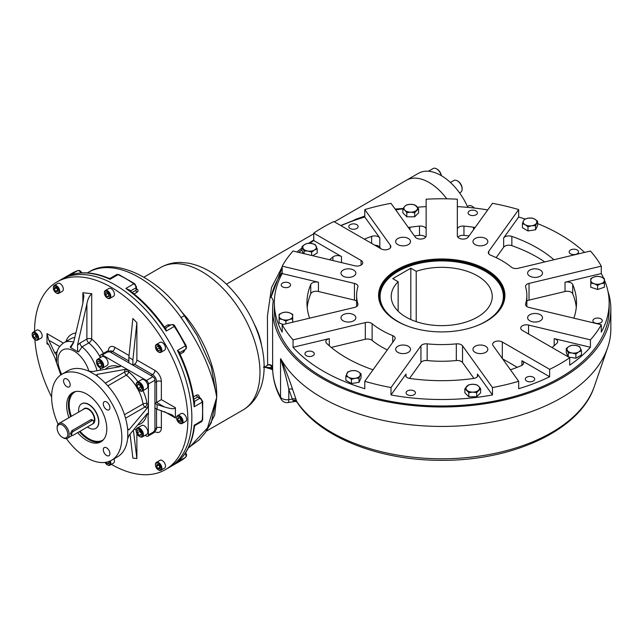 <?xml version="1.0" encoding="UTF-8"?>
<svg xmlns="http://www.w3.org/2000/svg" width="643" height="643" viewBox="0 0 643 643"><rect width="100%" height="100%" fill="white"/><g stroke="black" fill="none" stroke-linecap="round" stroke-linejoin="round"><path stroke-width="0.96" d="M537.91 313.792A7.435 4.292 180 0 1 542.499 317.755A7.435 4.292 180 0 1 535.064 322.047A7.435 4.292 180 0 1 527.622 317.755A7.435 4.292 180 0 1 537.91 313.792M487.265 347.678A7.435 4.292 180 0 1 487.828 349.318A7.435 4.292 180 0 1 480.393 353.61A7.435 4.292 180 0 1 472.959 349.318A7.435 4.292 180 0 1 478.939 345.106A7.435 4.292 180 0 1 487.265 347.678M409.953 350.965A7.435 4.292 180 0 1 401.626 353.529A7.435 4.292 180 0 1 395.646 349.318A7.435 4.292 180 0 1 403.081 345.026A7.435 4.292 180 0 1 410.515 349.318A7.435 4.292 180 0 1 409.953 350.965M351.255 321.725A7.435 4.292 180 0 1 340.975 317.755A7.435 4.292 180 0 1 348.41 313.462A7.435 4.292 180 0 1 355.852 317.755A7.435 4.292 180 0 1 351.255 321.725M345.564 277.085A7.435 4.292 180 0 1 340.975 273.122A7.435 4.292 180 0 1 348.41 268.822A7.435 4.292 180 0 1 355.852 273.122A7.435 4.292 180 0 1 345.564 277.085M396.209 243.199A7.435 4.292 180 0 1 395.646 241.559A7.435 4.292 180 0 1 403.081 237.267A7.435 4.292 180 0 1 410.515 241.559A7.435 4.292 180 0 1 404.527 245.771A7.435 4.292 180 0 1 396.209 243.199M473.521 239.911A7.435 4.292 180 0 1 481.84 237.347A7.435 4.292 180 0 1 487.828 241.559A7.435 4.292 180 0 1 480.393 245.851A7.435 4.292 180 0 1 472.959 241.559A7.435 4.292 180 0 1 473.521 239.911M532.219 269.152A7.435 4.292 180 0 1 542.499 273.122A7.435 4.292 180 0 1 535.064 277.414A7.435 4.292 180 0 1 527.622 273.122A7.435 4.292 180 0 1 532.219 269.152M380.905 248.737L379.812 247.209L379.812 237.942L364.79 217.012L364.79 209.594A167.413 96.651 0 0 1 391.008 203.325L415.209 237.066A5.674 3.279 0 0 0 421.559 239.027A5.674 3.279 0 0 0 426.132 235.812L426.132 199.201A167.413 96.651 0 0 1 457.342 199.201L457.342 235.812A5.674 3.279 0 0 0 461.907 239.027A5.674 3.279 0 0 0 468.257 237.066L492.466 203.325A167.413 96.651 0 0 1 518.676 209.594L488.752 251.317A5.674 3.279 180 0 0 488.318 252.57A5.674 3.279 180 0 0 490.73 255.247A85.125 49.149 180 0 1 511.354 267.15A5.674 3.279 180 0 0 518.162 268.292L590.419 251.019A167.413 96.651 0 0 1 601.277 266.154L529.02 283.426A5.674 3.279 180 0 0 525.516 286.456A5.674 3.279 180 0 0 525.604 287.019A85.125 49.149 180 0 1 526.858 295.434A85.125 49.149 180 0 1 525.604 303.858A5.674 3.279 180 0 0 525.516 304.42A5.674 3.279 180 0 0 529.02 307.442L601.277 324.723L601.277 332.142A167.413 96.651 0 0 0 609.146 302.853A167.413 96.651 0 0 0 604.388 279.978M469.077 235.925A134.781 77.811 0 0 0 463.957 235.37A5.674 3.279 0 0 0 457.88 237.203M426.132 235.812L426.132 229.334A5.674 3.279 0 0 0 419.517 226.103A134.781 77.811 0 0 0 409.929 227.236A5.674 3.279 0 0 0 408.409 227.59M425.594 237.203A5.674 3.279 0 0 0 419.517 235.37A134.781 77.811 0 0 0 414.397 235.925M341.497 262.601L341.497 256.565L313.752 240.546L313.752 233.128A167.413 96.651 0 0 1 333.813 221.546L381.162 248.881A5.674 3.279 0 0 0 387.343 249.588A5.674 3.279 0 0 0 390.848 246.566A5.674 3.279 0 0 0 390.414 245.313L364.79 209.594M379.812 247.209A5.674 3.279 0 0 0 374.765 245.192M356.616 301.02A5.674 3.279 0 0 0 354.454 300.112L318.446 291.504L318.446 282.237L282.197 273.564L282.197 266.154A167.413 96.651 0 0 1 293.055 251.019L354.912 265.808A5.674 3.279 0 0 0 362.756 262.778A5.674 3.279 0 0 0 361.093 260.463L313.752 233.128M552.064 347.55A134.781 77.811 0 0 0 556.838 343.338A5.674 3.279 0 0 0 557.666 341.634A5.674 3.279 0 0 0 554.162 338.604L590.419 347.276A167.413 96.651 0 0 1 569.722 365.16L569.722 357.741L522.373 330.414A5.674 3.279 180 0 1 520.717 328.091A5.674 3.279 180 0 1 528.562 325.069L590.419 339.858A167.413 96.651 0 0 0 601.277 324.723M552.233 347.413L551.525 347.236M590.419 347.276L590.419 339.858M510.357 369.677A5.674 3.279 0 0 0 511.86 369.307A134.781 77.811 0 0 0 521.24 365.682A5.674 3.279 0 0 0 523.571 363.038A5.674 3.279 0 0 0 521.907 360.723L549.652 376.742A167.413 96.651 0 0 1 518.676 388.694L518.676 381.275L493.06 345.564A5.674 3.279 180 0 1 492.626 344.31A5.674 3.279 180 0 1 496.131 341.288A5.674 3.279 180 0 1 502.312 341.996L549.652 369.331A167.413 96.651 0 0 0 569.722 357.741M517.253 367.306L502.569 358.826M549.652 376.742L549.652 369.331M329.304 345.765L329.304 338.604L293.055 347.276L293.055 339.858L365.312 322.577A5.674 3.279 180 0 1 372.12 323.718A85.125 49.149 180 0 0 392.744 335.63A5.674 3.279 180 0 1 395.156 338.306A5.674 3.279 180 0 1 394.722 339.56L364.79 381.275A167.413 96.651 0 0 0 391.008 387.544L420.94 345.83A5.674 3.279 180 0 1 427.153 343.86A85.125 49.149 180 0 0 456.321 343.86A5.674 3.279 180 0 1 462.534 345.83L492.466 387.544A167.413 96.651 0 0 0 518.676 381.275M387.303 349.905A85.125 49.149 180 0 1 372.12 340.404A5.674 3.279 0 0 0 365.312 339.263L331.241 347.413M473.939 378.406L462.534 362.515A5.674 3.279 0 0 0 456.321 360.538A85.125 49.149 180 0 1 427.153 360.538A5.674 3.279 0 0 0 420.94 362.515L409.535 378.406M357.87 304.983L357.87 303.858A5.674 3.279 180 0 1 357.958 304.42A5.674 3.279 180 0 1 354.454 307.442L282.197 324.723A167.413 96.651 0 0 0 293.055 339.858M282.197 266.154L354.454 283.426A5.674 3.279 180 0 1 357.958 286.456A5.674 3.279 180 0 1 357.87 287.019A85.125 49.149 180 0 0 356.616 295.434A85.125 49.149 180 0 0 357.87 303.858M576.281 307.483A134.781 77.811 0 0 0 572.712 293.755A5.674 3.279 0 0 0 565.02 291.504L529.02 300.112A5.674 3.279 0 0 0 526.858 301.02M329.304 338.604A5.674 3.279 0 0 0 325.808 341.634A5.674 3.279 0 0 0 326.636 343.338A134.781 77.811 0 0 0 371.614 369.307A5.674 3.279 0 0 0 373.117 369.677M391.008 387.544L391.008 394.963L406.022 374.033A5.674 3.279 0 0 0 405.596 375.287A5.674 3.279 0 0 0 409.929 378.47A134.781 77.811 0 0 0 473.545 378.47A5.674 3.279 0 0 0 477.878 375.287A5.674 3.279 0 0 0 477.444 374.033L492.466 394.963L492.466 387.544M573.877 318.172A134.781 77.811 0 0 0 576.514 302.853A134.781 77.811 0 0 0 572.712 284.487A5.674 3.279 0 0 0 565.02 282.237L601.277 273.564L601.277 266.154M544.75 261.934A134.781 77.811 0 0 0 511.86 245.666A5.674 3.279 0 0 0 503.662 247.209L496.171 257.65M553.936 259.74A134.781 77.811 0 0 0 511.86 236.399A5.674 3.279 0 0 0 503.662 237.942L518.676 217.012L518.676 209.594M475.056 227.59A5.674 3.279 0 0 0 473.545 227.236A134.781 77.811 0 0 0 463.957 226.103A5.674 3.279 0 0 0 457.342 229.334M379.812 237.942A5.674 3.279 0 0 0 371.614 236.399A134.781 77.811 0 0 0 364.316 239.156M341.497 256.565A5.674 3.279 0 0 0 332.905 256.951A134.781 77.811 0 0 0 329.529 259.74M318.446 291.504A5.674 3.279 0 0 0 310.762 293.755A134.781 77.811 0 0 0 307.193 307.483M318.446 282.237A5.674 3.279 0 0 0 310.762 284.487A134.781 77.811 0 0 0 306.96 302.853A134.781 77.811 0 0 0 309.596 318.172M487.74 209.915A167.413 96.651 0 0 0 457.342 206.62M477.058 211.844A4.678 2.701 0 0 0 471.825 210.221A4.678 2.701 0 0 0 468.056 212.873A4.678 2.701 0 0 0 472.734 215.582A4.678 2.701 0 0 0 477.419 212.873A4.678 2.701 0 0 0 477.058 211.844M364.79 217.012A167.413 96.651 0 0 0 340.959 225.669M357.781 225.54A4.678 2.701 0 0 0 352.541 223.925A4.678 2.701 0 0 0 348.771 226.577A4.678 2.701 0 0 0 353.457 229.278A4.678 2.701 0 0 0 358.135 226.577A4.678 2.701 0 0 0 357.781 225.54M534.341 378.092A4.678 2.701 0 0 0 529.101 376.476A4.678 2.701 0 0 0 525.331 379.129A4.678 2.701 0 0 0 530.017 381.829A4.678 2.701 0 0 0 534.695 379.129A4.678 2.701 0 0 0 534.341 378.092M282.197 273.564A167.413 96.651 0 0 0 274.328 302.853A167.413 96.651 0 0 0 282.197 332.142L282.197 324.723M290.218 283.917A4.678 2.701 0 0 0 284.978 282.301A4.678 2.701 0 0 0 281.208 284.953A4.678 2.701 0 0 0 285.894 287.654A4.678 2.701 0 0 0 290.572 284.953A4.678 2.701 0 0 0 290.218 283.917M603.544 278.057A167.413 96.651 0 0 0 601.277 273.564M601.904 319.716A4.678 2.701 0 0 0 596.672 318.1A4.678 2.701 0 0 0 592.902 320.753A4.678 2.701 0 0 0 597.58 323.453A4.678 2.701 0 0 0 602.266 320.753A4.678 2.701 0 0 0 601.904 319.716M293.055 347.276A167.413 96.651 0 0 0 364.79 388.694L364.79 381.275M313.945 352.782A4.678 2.701 0 0 0 308.704 351.166A4.678 2.701 0 0 0 304.935 353.819A4.678 2.701 0 0 0 309.621 356.519A4.678 2.701 0 0 0 314.298 353.819A4.678 2.701 0 0 0 313.945 352.782M584.551 252.418A167.413 96.651 0 0 0 537.612 223.619M525.026 219.006A167.413 96.651 0 0 0 518.676 217.012M578.178 250.85A4.678 2.701 0 0 0 572.945 249.235A4.678 2.701 0 0 0 569.176 251.887A4.678 2.701 0 0 0 573.853 254.588A4.678 2.701 0 0 0 578.539 251.887A4.678 2.701 0 0 0 578.178 250.85M391.008 394.963A167.413 96.651 0 0 0 492.466 394.963M415.065 391.796A4.678 2.701 0 0 0 409.824 390.18A4.678 2.701 0 0 0 406.054 392.825A4.678 2.701 0 0 0 410.74 395.533A4.678 2.701 0 0 0 415.418 392.825A4.678 2.701 0 0 0 415.065 391.796M426.132 206.62A167.413 96.651 0 0 0 417.476 207.215M402.872 208.838A167.413 96.651 0 0 0 395.734 209.915M397.326 321.371A62.451 36.056 180 0 1 384.04 309.813A62.451 36.056 180 0 1 379.282 296.013A62.451 36.056 180 0 1 441.733 259.957A62.451 36.056 180 0 1 504.192 296.013A62.451 36.056 180 0 1 486.148 321.371M383.381 309.396A63.159 36.466 180 0 1 410.154 263.855A63.159 36.466 180 0 1 491.847 273.235A63.159 36.466 180 0 1 486.397 321.227A63.159 36.466 180 0 1 397.077 321.227A63.159 36.466 180 0 1 383.381 309.396M313.752 240.546A167.413 96.651 0 0 0 309.87 243.303M302.025 249.605A167.413 96.651 0 0 0 298.923 252.418M274.328 302.853L274.328 309.339A167.413 96.651 0 0 0 441.733 405.99A167.413 96.651 0 0 0 609.146 309.339L609.146 302.853M92.11 420.586A2.267 1.31 -60 0 1 93.243 420.474A2.267 1.31 -60 0 1 93.597 422.29A2.267 1.31 -60 0 1 92.11 424.292L73.254 435.182A2.267 1.31 -60 0 1 72.112 435.295A2.267 1.31 -60 0 1 71.767 433.47A2.267 1.31 -60 0 1 73.254 431.477L92.11 420.586L90.727 419.791M62.459 437.401L63.159 437.811A8.512 4.911 -120 0 0 67.419 438.229A8.512 4.911 -120 0 0 69.179 434.338A8.512 4.911 -120 0 0 65.465 425.77A8.512 4.911 -120 0 0 58.899 423.488A8.512 4.911 -120 0 0 57.139 427.386L57.139 428.198A7.523 4.34 -120 0 0 62.459 437.401A7.523 4.34 -120 0 0 67.772 434.338A7.523 4.34 -120 0 0 62.459 425.127A7.523 4.34 -120 0 0 57.139 428.198M87.464 426.976A14.186 8.19 -120 0 0 98.668 421.937A14.186 8.19 -120 0 0 87.93 404.182A14.186 8.19 -120 0 0 78.711 412.05M71.662 434.491L70.481 433.583L71.871 430.673L73.254 431.477M92.624 420.112L90.928 419.67L71.871 430.673M145.101 435.319L146.411 436.075A2.837 1.64 -120 0 0 147.834 436.219A2.837 1.64 -120 0 0 148.42 434.917L148.035 413.353L147.11 413.779L129.09 435.215L127.587 438.984A49.656 28.67 -120 0 1 117.581 456.779L111.561 460.251A49.656 28.67 -120 0 0 119.172 420.458A49.656 28.67 -120 0 0 86.733 376.702A49.656 28.67 -120 0 0 61.905 374.242A49.656 28.67 -120 0 0 58.095 424.179M147.834 436.219L154.352 432.458A2.837 1.64 -120 0 0 154.939 431.156L154.939 380.182A2.837 1.64 -120 0 0 152.938 376.71L108.796 351.223A2.837 1.64 -120 0 0 107.373 351.086L100.855 354.848A2.837 1.64 -120 0 0 100.268 356.15L100.268 357.669M127.587 428.785L129.09 429.661L127.74 429.444L127.587 428.785A49.656 28.67 -120 0 0 97.165 376.099L96.675 375.641L97.165 374.363L124.742 369.476L128.761 370.28L102.277 354.992A2.837 1.64 -120 0 0 100.855 354.848M147.11 413.779L148.42 414.534L148.42 383.951A2.837 1.64 -120 0 0 146.411 380.471L128.761 370.28L128.761 371.935A2.837 1.64 180 0 0 124.742 371.935A2.837 1.64 -120 0 0 126.366 375.142A2.837 1.294 128.7 0 0 128.761 371.935A32.632 18.84 -120 0 1 137.907 381.805M66.872 379.024A4.678 2.701 -120 0 0 64.533 378.791A4.678 2.701 -120 0 0 64.533 384.201A4.678 2.701 -120 0 0 69.211 386.901A4.678 2.701 -120 0 0 69.934 383.148A4.678 2.701 -120 0 0 66.872 379.024M109.905 407.694A4.678 2.701 -120 0 0 106.593 401.955A4.678 2.701 -120 0 0 104.254 401.722A4.678 2.701 -120 0 0 104.254 407.132A4.678 2.701 -120 0 0 108.94 409.832A4.678 2.701 -120 0 0 109.905 407.694M106.593 455.477A4.678 2.701 -120 0 0 108.94 455.702A4.678 2.701 -120 0 0 109.656 451.957A4.678 2.701 -120 0 0 106.593 447.825A4.678 2.701 -120 0 0 104.254 447.6A4.678 2.701 -120 0 0 103.539 451.346A4.678 2.701 -120 0 0 106.593 455.477M81.645 403.804A14.186 8.19 60 0 1 95.936 411.938A14.186 8.19 60 0 1 95.831 428.375M68.946 417.693A28.372 16.38 60 0 1 66.671 405.661A28.372 16.38 60 0 1 72.546 392.672A28.372 16.38 60 0 1 100.919 409.061A28.372 16.38 60 0 1 100.919 441.821A28.372 16.38 60 0 1 77.634 432.651M66.414 438.582A49.656 28.67 -120 0 0 111.561 460.251M100.268 367.957L100.268 370.175M119.928 366.695L119.928 365.184L120.763 366.108L119.928 366.695L92.351 371.582L88.34 371.003A49.656 28.67 -120 0 0 67.925 370.77L61.905 374.242M89.007 371.212L96.675 375.641L96.337 374.998M137.883 389.248A29.795 17.2 -120 0 1 143.019 403.981A2.837 1.294 171.3 0 1 146.99 403.515L148.42 404.334L147.11 408.217L129.09 429.661M128.126 430.063L127.74 429.444L127.74 438.301M134.266 429.066L136.187 430.175M101.674 364.766L100.067 362.765L100.067 361.8M101.674 363.801L101.674 366.47L99.665 366.655L97.664 364.155L97.664 361.479L99.665 361.302L101.674 363.801M100.067 362.765L97.664 364.155M101.674 365.497L99.665 366.655M99.858 367.724A5.104 2.95 -120 0 0 100.067 367.852A5.104 2.95 -120 0 0 102.623 368.101A5.104 2.95 -120 0 0 103.402 364.01A5.104 2.95 -120 0 0 100.067 359.509A5.104 2.95 -120 0 0 97.511 359.26A5.104 2.95 -120 0 0 96.458 361.599A5.104 2.95 -120 0 0 96.458 361.84M100.067 367.852L99.665 367.619A4.541 2.62 -120 0 0 102.88 365.763A4.541 2.62 -120 0 0 99.665 360.209A4.541 2.62 -120 0 0 96.458 362.057A4.541 2.62 -120 0 0 99.665 367.619L100.067 367.852M102.623 368.101L107.035 365.554A5.104 2.95 -120 0 0 107.815 361.462A5.104 2.95 -120 0 0 104.479 356.961A5.104 2.95 -120 0 0 101.932 356.712L97.511 359.26M141.396 433.438L139.796 431.445L139.796 430.472M137.385 432.835L137.385 430.159L139.394 429.974L141.396 432.474L141.396 435.15L139.394 435.327L137.385 432.835L139.796 431.445M141.396 434.17L139.394 435.327M139.587 436.533A5.104 2.95 -120 0 0 139.796 436.653A5.104 2.95 -120 0 0 142.344 436.91A5.104 2.95 -120 0 0 143.132 432.819A5.104 2.95 -120 0 0 139.796 428.318A5.104 2.95 -120 0 0 137.24 428.061A5.104 2.95 -120 0 0 136.179 430.4A5.104 2.95 -120 0 0 136.187 430.641M139.796 436.653L139.394 436.42A4.541 2.62 -120 0 0 142.601 434.572A4.541 2.62 -120 0 0 139.394 429.01A4.541 2.62 -120 0 0 136.179 430.866A4.541 2.62 -120 0 0 139.394 436.42M142.344 436.91L146.757 434.363A5.104 2.95 -120 0 0 146.757 428.463A5.104 2.95 -120 0 0 141.653 425.513L137.24 428.061M141.42 387.552L140.584 387.07L139.66 384.683M140.495 389.803L138.173 388.46L137.015 385.478L138.173 383.831L140.495 385.165L141.653 388.155L140.495 389.803M140.584 387.07L138.173 388.46M139.025 384.321L137.015 385.478M139.587 390.663A5.104 2.95 -120 0 0 139.796 390.783A5.104 2.95 -120 0 0 142.344 391.04A5.104 2.95 -120 0 0 143.405 388.702A5.104 2.95 -120 0 0 141.171 383.558A5.104 2.95 -120 0 0 137.24 382.191A5.104 2.95 -120 0 0 136.179 384.53A5.104 2.95 -120 0 0 136.187 384.771M136.179 384.996A4.541 2.62 -120 0 0 139.394 390.55A4.541 2.62 -120 0 0 142.601 388.702A4.541 2.62 -120 0 0 139.394 383.14A4.541 2.62 -120 0 0 136.179 384.996L136.179 384.53M142.344 391.04L146.757 388.493A5.104 2.95 -120 0 0 147.818 386.154A5.104 2.95 -120 0 0 145.591 381.01A5.104 2.95 -120 0 0 141.653 379.643L137.24 382.191M57.782 290.202L56.319 287.67M55.563 291.303L54.253 289.037L54.735 287.244L56.528 287.726L57.838 289.993L57.356 291.785L55.563 291.303L57.573 290.146M56.262 287.879L54.253 289.037M56.311 292.983A4.541 2.62 -120 0 0 56.52 293.112A4.541 2.62 -120 0 0 58.786 293.337A4.541 2.62 -120 0 0 58.786 288.096A4.541 2.62 -120 0 0 54.245 285.476A4.541 2.62 -120 0 0 53.305 287.55A4.541 2.62 -120 0 0 53.313 287.799M62.395 291.255L58.786 293.337L62.395 291.255A4.541 2.62 -120 0 0 62.395 286.006A4.541 2.62 -120 0 0 57.854 283.386L54.245 285.476M54.125 286.199A3.971 2.291 -120 0 0 53.305 288.016A3.971 2.291 -120 0 0 56.118 292.878A3.971 2.291 -120 0 0 58.706 289.897A3.971 2.291 -120 0 0 54.125 286.199M160.067 467.373L158.604 464.841M158.813 464.897L160.123 467.164L159.641 468.956L157.857 468.474L156.546 466.207L157.021 464.415L158.813 464.897M158.548 465.05L156.546 466.207M159.858 467.316L157.857 468.474M158.459 469.912A4.541 2.62 -120 0 0 158.668 470.041A4.541 2.62 -120 0 0 160.935 470.266A4.541 2.62 -120 0 0 160.935 465.026A4.541 2.62 -120 0 0 156.394 462.397L156.394 462.397A4.541 2.62 -120 0 0 155.453 464.479A4.541 2.62 -120 0 0 155.461 464.72M160.935 470.266L164.544 468.176A4.541 2.62 -120 0 0 164.544 462.936A4.541 2.62 -120 0 0 160.011 460.316L156.394 462.397L160.011 460.316M160.252 470.001A3.971 2.291 -120 0 0 159.335 464.19A3.971 2.291 -120 0 0 155.453 464.945A3.971 2.291 -120 0 0 158.266 469.808A3.971 2.291 -120 0 0 160.252 470.001M108.796 462.1L108.434 461.65M108.796 461.529L108.796 463.619L107.188 463.756L105.991 462.269M108.796 462.831L107.188 463.756M107.381 464.857A4.541 2.62 -120 0 0 107.59 464.977A4.541 2.62 -120 0 0 109.865 465.202A4.541 2.62 -120 0 0 110.323 460.902M105.066 462.413A3.971 2.291 -120 0 0 107.188 464.752L107.59 464.977L107.188 464.752A3.971 2.291 -120 0 0 109.632 464.511A3.971 2.291 -120 0 0 109.591 461.224M109.865 465.202L113.473 463.121A4.541 2.62 -120 0 0 113.956 458.869M36.482 336.811L35.244 334.714M35.791 338.732L33.934 337.663L33.01 335.268L33.934 333.95L35.791 335.027L36.715 337.414L35.791 338.732M35.944 336.506L33.934 337.663M34.609 334.344L33.01 335.268M35.156 339.745A4.541 2.62 -120 0 0 35.357 339.874A4.541 2.62 -120 0 0 37.632 340.099A4.541 2.62 -120 0 0 38.572 338.017A4.541 2.62 -120 0 0 36.587 333.452A4.541 2.62 -120 0 0 33.09 332.238A4.541 2.62 -120 0 0 32.15 334.312A4.541 2.62 -120 0 0 32.158 334.561M32.15 334.778A3.971 2.291 -120 0 0 34.955 339.641A3.971 2.291 -120 0 0 37.768 338.017A3.971 2.291 -120 0 0 34.955 333.154A3.971 2.291 -120 0 0 32.15 334.778L32.15 334.312M37.632 340.099L41.24 338.017A4.541 2.62 -120 0 0 42.181 335.935A4.541 2.62 -120 0 0 40.204 331.37A4.541 2.62 -120 0 0 36.699 330.148L33.09 332.238M108.796 295.065L107.59 292.943M105.581 294.727L105.581 292.589L107.188 292.444L108.796 294.438L108.796 296.576L107.188 296.72L105.581 294.727L107.59 293.57M108.796 295.796L107.188 296.72M107.381 298.047A4.541 2.62 -120 0 0 107.59 298.167A4.541 2.62 -120 0 0 109.865 298.392A4.541 2.62 -120 0 0 110.556 294.759A4.541 2.62 -120 0 0 107.59 290.757A4.541 2.62 -120 0 0 105.323 290.532A4.541 2.62 -120 0 0 104.383 292.613A4.541 2.62 -120 0 0 104.391 292.854M107.59 298.167L107.188 297.942A3.971 2.291 -120 0 0 110.001 296.319A3.971 2.291 -120 0 0 107.188 291.456A3.971 2.291 -120 0 0 104.383 293.071A3.971 2.291 -120 0 0 107.188 297.942M109.865 298.392L113.473 296.31A4.541 2.62 -120 0 0 113.473 291.07A4.541 2.62 -120 0 0 108.932 288.45L105.323 290.532M159.866 348.916L158.805 347.067M156.546 346.987L157.857 346.231L156.546 346.987L157.021 349.326L159.03 348.168M157.857 346.231L159.641 347.815L160.123 350.162L158.813 350.917L157.021 349.326M158.459 351.962A4.541 2.62 -120 0 0 158.668 352.091A4.541 2.62 -120 0 0 160.935 352.316A4.541 2.62 -120 0 0 160.935 347.067A4.541 2.62 -120 0 0 156.394 344.447A4.541 2.62 -120 0 0 155.453 346.529A4.541 2.62 -120 0 0 155.461 346.77M160.252 347.469A3.971 2.291 -120 0 0 157.189 344.994A3.971 2.291 -120 0 0 155.453 346.987A3.971 2.291 -120 0 0 158.266 351.858A3.971 2.291 -120 0 0 160.863 351.351A3.971 2.291 -120 0 0 160.252 347.469M160.935 352.316L164.544 350.226A4.541 2.62 -120 0 0 164.544 344.986A4.541 2.62 -120 0 0 160.011 342.365L156.394 344.447M181.141 420.329L179.903 418.231M178.593 417.468L180.442 418.545L181.374 420.932L180.442 422.25L178.593 421.181L177.661 418.786L178.593 417.468M179.268 417.862L177.661 418.786M180.595 420.016L178.593 421.181M179.614 423.15A4.541 2.62 -120 0 0 179.823 423.279A4.541 2.62 -120 0 0 182.09 423.504A4.541 2.62 -120 0 0 183.03 421.422A4.541 2.62 -120 0 0 181.053 416.857A4.541 2.62 -120 0 0 177.548 415.635A4.541 2.62 -120 0 0 176.608 417.717A4.541 2.62 -120 0 0 176.616 417.958M182.226 421.422A3.971 2.291 -120 0 0 179.421 416.56A3.971 2.291 -120 0 0 176.608 418.183A3.971 2.291 -120 0 0 179.421 423.046A3.971 2.291 -120 0 0 182.226 421.422M182.09 423.504L185.706 421.414A4.541 2.62 -120 0 0 185.706 416.174A4.541 2.62 -120 0 0 181.165 413.553L177.548 415.635M153.765 431.437A5.674 3.279 -120 0 0 154.939 428.841L156.546 427.908A5.674 3.279 60 0 1 155.373 430.513L155.421 430.48M136.887 360.032L154.939 370.456A3.408 1.969 120 0 1 152.536 374.628L150.928 375.552L132.868 365.128L132.868 359.887L128.857 357.331L132.868 318.51L136.887 322.665L136.887 360.032A3.408 1.969 -60 0 1 134.475 364.203L152.536 374.628A5.674 3.279 60 0 1 156.546 381.572L154.939 382.505L154.939 403.354L157.085 404.592L157.085 409.229L154.939 407.983L154.939 428.841M128.857 357.331L128.857 362.813L110.797 352.388A5.674 3.279 -120 0 0 107.96 352.107M161.361 381.572A3.408 1.969 180 0 0 156.546 381.572L156.546 402.43L161.361 399.649L161.361 381.572A9.082 5.24 60 0 0 154.939 370.456M157.085 409.229L172.187 414.936L175.41 417.95L175.41 407.758C174.743 409.221 171.078 408.964 164.415 406.971L156.546 402.43L154.939 403.354M73.696 342.172A28.372 16.38 60 0 0 63.866 342.735C59.719 345.653 57.364 349.149 56.801 353.224L56.528 355.081L54.872 353.079L56.021 352.268A3.408 1.969 60 0 0 56.946 352.589M56.528 355.081L56.528 362.716L54.872 357.717L48.804 344.857L47.526 342.968L46.995 343.812L46.995 333.621L48.804 340.219L59.686 346.505M77.522 345.106L80.062 343.016A3.408 1.969 60 0 0 81.999 346.866L78.583 351.946L77.707 351.657L77.522 345.106L86.885 304.01C87.649 299.429 89.256 295.997 91.7 293.722L82.875 292.718L83.871 295.884L82.875 303.215L73.567 342.727L70.73 347.63L70.224 347.124L72.972 343.153M56.833 354.004L56.528 362.716L60.82 374.925M54.872 353.079L48.804 340.219M133.382 430.111L136.887 458.563L136.887 433.583M130.055 434.073L132.868 458.081L136.887 458.563M77.707 351.657L70.73 347.63M136.887 322.665L132.868 359.887M132.868 365.128L134.475 364.203M34.561 331.386A108.394 62.58 60 0 1 57.01 281.915A108.394 62.58 60 0 1 165.396 344.495A108.394 62.58 60 0 1 165.396 469.655A108.394 62.58 60 0 1 111.327 464.359M51.625 397.061A108.394 62.58 60 0 1 34.859 339.584M157.085 404.592L164.415 406.971M77.835 270.582A1.704 1.382 70.2 0 0 77.634 270.671A108.394 62.58 60 0 0 71.751 273.404L61.021 279.601A108.394 62.58 60 0 1 169.414 342.18A108.394 62.58 60 0 1 169.406 467.34A108.394 62.58 60 0 0 169.414 342.18A108.394 62.58 60 0 0 61.021 279.601L57.01 281.915M129.974 290.732A1.704 0.756 170.4 0 1 130.344 290.443L125.835 288.442A108.394 62.58 60 0 1 166.24 331.089L165.822 327.898A1.704 1.358 80.6 0 1 165.46 328.026A3.408 1.969 60 0 1 165.822 327.898M170.821 324.908L167.976 324.844A1.704 0.981 -120 0 0 169.519 325.607L171.102 324.755A1.704 1.39 -118.3 0 1 171.11 324.755L171.102 324.755A1.704 1.39 -118.3 0 0 171.07 324.779L165.436 328.034A1.704 1.39 61.7 0 0 165.452 328.018L164.913 327.85C154.232 312.402 142.248 299.783 128.97 289.993L125.835 288.442L133.857 283.804A3.408 1.969 60 0 1 136.019 287.767A1.704 0.964 179.1 0 0 136.517 287.075L136.059 290.282L132.257 292.477M130.344 290.443A3.408 1.969 60 0 1 130.4 291.014L136.019 287.767L136.059 290.282A1.704 0.981 -120 0 0 137.072 292.219C138.39 291.263 138.406 290.21 137.104 289.077A1.704 0.852 -54.3 0 1 136.549 289.246M110.315 278.877L110.017 279.311L108.86 278.331C94.585 272.294 81.685 271.217 70.159 275.091L69.613 275.308A108.394 62.58 60 0 1 110.017 279.311L118.039 274.674A108.394 62.58 60 0 1 133.857 283.804A1.704 0.876 124.9 0 1 134.708 283.724L136.517 287.075M179.984 352.42A3.408 1.969 60 0 1 179.694 352.685A1.704 1.358 -140.6 0 1 179.984 352.42L177.42 350.467A108.394 62.58 60 0 1 194.162 406.786L194.684 401.875A1.704 0.756 129.6 0 1 194.242 402.052M180.032 354.213L183.705 352.091A1.704 0.981 -120 0 1 183.81 350.363L179.694 352.685A1.704 1.39 -121.7 0 1 179.694 352.685L179.574 353.24L177.42 350.467L185.449 345.838A3.408 1.969 60 0 1 185.313 349.438A1.704 1.39 -121.7 0 0 185.337 349.422A1.704 1.39 -121.7 0 1 185.345 349.422A1.704 1.39 -121.7 0 1 185.337 349.422L179.622 352.79M183.705 352.091L185.071 349.591M164.913 327.85L166.24 331.089L174.261 326.459A108.394 62.58 60 0 1 185.449 345.838L186.036 345.412C186.727 347.493 186.494 348.827 185.337 349.422M194.684 425.007L202.183 420.418A1.704 1.077 -174.6 0 0 202.682 419.742L202.682 401.457A1.704 0.876 175.1 0 1 202.183 402.148A108.394 62.58 60 0 1 202.183 420.418A3.408 1.969 60 0 1 201.492 421.695L195.239 425.312L194.427 426.542L194.162 425.047A108.394 62.58 60 0 1 177.42 462.044L178.907 460.766M198.816 397.101A1.704 0.852 174.3 0 1 199.25 396.707C198.904 395.011 197.996 394.497 196.509 395.164A1.704 0.981 -120 0 0 197.674 397.012L198.751 397.39M179.574 353.24L179.566 353.232C187.603 370.207 192.538 386.893 194.387 403.29L194.162 406.786L202.183 402.148A3.408 1.969 60 0 0 199.828 398.298A1.704 0.964 -59.1 0 1 200.68 398.218L198.647 396.996M194.427 426.542C192.514 441.918 187 453.628 177.878 461.674L185.449 457.406A108.394 62.58 60 0 1 180.144 461.144L165.396 469.655M261.58 345.556A45.396 26.21 -120 0 0 254.395 324.329M188.375 447.874L199.161 439.844L205.189 432.843L211.226 422.756L216.715 397.342L214.649 415.105L207.89 428.391M180.595 310.609L186.092 316.886C204.667 339.641 217.511 371.903 216.715 397.342L211.298 366.88L197.192 335.574L184.645 316.115C157.961 276.008 112.734 256.179 88.364 272.327A101.015 58.32 60 0 1 147.617 283A101.015 58.32 60 0 1 181.013 317.546A9.082 1.141 -35.1 0 1 184.645 316.115M189.621 447.15L207.512 427.9L216.715 397.342C212.463 371.791 200.568 345.195 181.013 317.546M416.214 271.322L410.821 268.203L392.76 278.628L398.154 281.747A50.508 29.16 0 0 0 391.225 296.479A50.508 29.16 0 0 0 441.733 325.639A50.508 29.16 0 0 0 492.241 296.479A50.508 29.16 0 0 0 466.85 271.185A50.508 29.16 0 0 0 416.214 271.322L416.214 321.645M475.073 326.411A61.64 35.582 0 0 0 502.255 289.736A61.64 35.582 0 0 0 485.32 271.322A61.64 35.582 0 0 0 423.673 262.457A61.64 35.582 0 0 0 381.219 289.736A61.64 35.582 0 0 0 408.401 326.411M381.219 289.736L380.471 291.97A62.395 36.024 0 0 0 379.362 297.83M504.112 297.83A62.395 36.024 0 0 0 503.003 291.97L502.255 289.736M398.154 281.747L398.154 311.22M410.821 268.203L410.821 319.539M428.423 171.247L433.165 168.514A6.808 3.93 60 0 1 436.565 168.852A6.808 3.93 60 0 1 441.202 175.587M436.565 168.852L437.208 169.222A5.9 3.408 60 0 1 441.331 175.66M453.894 180.482L450.421 182.483L453.894 180.482A6.808 3.93 60 0 1 457.302 180.82A6.808 3.93 60 0 1 462.116 189.155A6.808 3.93 60 0 1 460.701 192.273L459.584 192.916M457.302 180.82L457.937 181.189A5.9 3.408 60 0 1 462.116 188.415L462.116 189.155M467.437 206.516L468.554 205.873A6.808 3.93 60 0 1 471.954 206.21L471.954 206.21A6.808 3.93 60 0 1 474.092 208.019M471.954 206.21L472.597 206.58A5.9 3.408 60 0 1 474.365 208.051M590.772 280.324A6.808 3.93 180 0 1 594.18 276.916L597.58 276.281L600.988 276.916L604.388 278.548L604.388 280.324A6.808 3.93 180 0 1 600.988 283.724A6.808 3.93 180 0 1 594.18 283.724A6.808 3.93 180 0 1 590.772 280.324L590.772 278.548L594.18 276.916A6.808 3.93 180 0 1 600.988 276.916A6.808 3.93 0 0 1 604.388 280.324L604.388 283.089L600.988 283.724L597.58 285.355L594.18 283.724L590.772 283.089L590.772 280.324M604.388 278.548L604.388 280.324M604.388 282.687L604.388 287.228L597.58 289.495L590.772 287.228L590.772 282.687M597.58 285.355L597.58 289.495M410.74 212.174A6.808 3.93 180 0 1 404.841 210.205L402.872 208.742L404.841 206.274L406.802 204.804L410.74 204.313A6.808 3.93 180 0 1 416.632 206.274A6.808 3.93 180 0 1 416.632 210.205A6.808 3.93 180 0 1 410.74 212.174L406.802 212.672L404.841 210.205A6.808 3.93 180 0 1 404.841 206.274A6.808 3.93 0 0 1 410.74 204.313L414.671 204.804L418.601 208.742L414.671 212.672L410.74 212.174M402.872 208.742L402.872 212.873L406.802 216.804L406.802 212.672M418.601 208.742L418.601 212.873L414.671 216.804L406.802 216.804M414.671 212.672L414.671 216.804M292.702 316.115A6.808 3.93 180 0 1 289.294 319.523L285.894 321.154L282.486 319.523L279.078 318.88L279.078 316.115A6.808 3.93 180 0 1 282.486 312.707A6.808 3.93 180 0 1 289.294 312.707A6.808 3.93 180 0 1 292.702 316.115L292.702 318.88L289.294 319.523A6.808 3.93 180 0 1 282.486 319.523A6.808 3.93 0 0 1 279.078 316.115L279.078 314.339L282.486 312.707L285.894 312.072L289.294 312.707L292.702 314.339L292.702 316.115M285.894 321.154L285.894 323.839M279.078 316.115L279.078 323.019L283.362 324.45M292.702 318.478L292.702 322.215M358.272 371.718A6.808 3.93 180 0 1 360.032 375.512L359.019 378.205L355.217 378.293L351.424 379.378L348.643 377.28A6.808 3.93 180 0 1 346.882 373.479A6.808 3.93 180 0 1 351.697 370.698A6.808 3.93 180 0 1 358.272 371.718L361.053 373.816L360.032 375.512A6.808 3.93 180 0 1 355.217 378.293A6.808 3.93 0 0 1 348.643 377.28L345.862 376.171L347.895 371.783L351.697 370.698L355.491 370.609L358.272 371.718M359.019 378.205L359.019 382.344L351.424 383.517L345.862 380.302L345.862 376.171M351.424 379.378L351.424 383.517M361.053 373.816L361.053 377.955L359.019 382.344M472.734 384.265A6.808 3.93 180 0 1 478.633 386.226L480.602 388.694L476.664 392.624L472.734 392.126A6.808 3.93 180 0 1 466.842 390.164A6.808 3.93 180 0 1 466.842 386.226A6.808 3.93 180 0 1 472.734 384.265L476.664 384.763L478.633 386.226A6.808 3.93 180 0 1 478.633 390.164A6.808 3.93 0 0 1 472.734 392.126L468.803 392.624L464.873 388.694L468.803 384.763L472.734 384.265M480.602 388.694L480.602 392.825L476.664 396.763L468.803 396.763L464.873 392.825L464.873 388.694M476.664 392.624L476.664 396.763M468.803 392.624L468.803 396.763M525.202 224.72A6.808 3.93 180 0 1 523.434 220.919L524.455 219.223L528.257 218.146L532.05 218.049L534.831 219.159A6.808 3.93 180 0 1 536.592 222.96A6.808 3.93 180 0 1 531.777 225.741A6.808 3.93 180 0 1 525.202 224.72L522.421 223.611L523.434 220.919A6.808 3.93 180 0 1 528.257 218.146A6.808 3.93 0 0 1 534.831 219.159L537.612 221.264L535.579 225.645L531.777 225.741L527.983 226.818L525.202 224.72M537.612 221.264L537.612 225.396L535.579 229.784L527.983 230.958L522.421 227.751L522.421 223.611M535.579 225.645L535.579 229.784M527.983 226.818L527.983 230.958M569.039 346.408A6.808 3.93 180 0 1 575.622 345.387L579.415 346.473L580.436 348.168L581.449 350.861L578.668 351.962A6.808 3.93 180 0 1 572.093 352.983A6.808 3.93 180 0 1 567.279 350.202A6.808 3.93 180 0 1 569.039 346.408L571.82 345.299L575.622 345.387A6.808 3.93 180 0 1 580.436 348.168A6.808 3.93 0 0 1 578.668 351.962L575.895 354.068L572.093 352.983L568.299 352.894L566.258 348.506L569.039 346.408M581.449 350.861L581.449 354.992L575.895 358.207L568.549 357.066M575.895 354.068L575.895 358.207M568.299 352.894L568.299 356.921M566.258 348.506L566.258 352.645L568.227 356.881M314.435 250.031A6.808 3.93 180 0 1 307.852 251.051L304.059 250.955L302.025 246.574L304.798 244.469A6.808 3.93 180 0 1 311.381 243.456A6.808 3.93 180 0 1 316.195 246.229A6.808 3.93 180 0 1 314.435 250.031L311.654 252.128L307.852 251.051A6.808 3.93 180 0 1 303.038 248.27A6.808 3.93 0 0 1 304.798 244.469L307.579 243.359L311.381 243.456L315.174 244.533L317.216 248.921L314.435 250.031M304.059 250.955L304.059 253.647M302.025 246.574L302.025 250.706L303.303 253.463M317.216 248.921L317.216 253.061L312.643 255.697M311.654 252.128L311.654 255.464M467.823 207.376A45.396 26.21 -120 0 0 418.456 173.305L406.416 180.257A45.396 26.21 60 0 1 446.789 198.832A45.396 26.21 -120 0 0 406.416 180.257L334.376 221.867M261.597 345.604A45.396 26.21 -120 0 0 254.371 324.281M226.432 284.19L313.752 233.779M282.197 272.31A171.954 99.271 0 0 0 271.073 297.195C272.833 298.786 273.484 300.554 273.042 302.499A169.117 97.64 0 0 0 272.624 309.339L272.624 368.037C272.399 365.883 271.008 364.822 268.461 364.838L268.461 364.838A3.408 3.384 -105.6 0 0 267.617 365.208L267.416 316.203L271.491 287.614L282.197 266.869M296.953 251.952L302.025 247.957M308.624 243.295L313.752 239.984M340.71 225.524L364.79 215.976M395.115 209.055L403.057 208.469M272.624 309.339A169.117 97.64 0 0 0 441.733 406.979A169.117 97.64 0 0 0 610.85 309.339A169.117 97.64 0 0 0 607.965 291.375M399.142 209.377L395.533 209.634M364.79 216.104L354.703 219.641M282.197 267.633L271.073 297.195M610.85 309.339L610.85 328.798A169.117 97.64 180 0 1 607.611 347.815A169.117 97.64 180 0 1 451.941 426.261A169.117 97.64 180 0 1 281.031 359.204L280.541 358.706L280.541 397.02A6.808 3.93 0 0 0 288.795 399.633L288.795 389.28C286.899 379.965 284.142 369.773 280.541 358.706M267.384 365.192A3.408 3.392 -177.1 0 1 272.624 368.037L272.624 368.037A169.117 97.64 0 0 0 280.541 397.02A6.808 5.297 151.2 0 0 281.063 399.11A6.808 6.808 0 0 0 288.072 402.558L295.499 401.417L292.814 400.34L288.795 389.28A3.408 2.09 -19 0 1 292.742 389.754L296.72 401.481A3.408 2.701 -15 0 0 292.814 400.34M264.361 367.121L270.824 368.937A2.837 1.64 -60 0 1 270.237 367.635L272.431 368.897L271.788 366.727A48.804 28.179 60 0 1 270.237 367.635L263.405 367.121M272.672 369.854A2.837 1.64 -60 0 1 272.431 368.897M272.479 367.081A3.408 1.439 -10.8 0 0 271.788 366.727A3.408 2.781 -123.5 0 0 267.617 365.208A45.396 26.21 60 0 1 266.829 365.698L264.128 367.249M296.945 402.068C319.764 437.377 379.643 460.685 441.805 460.324C513.074 460.854 580.291 429.87 594.325 386.459A155.566 89.819 180 0 1 455.292 458.443A155.566 89.819 180 0 1 296.72 401.481L296.945 402.068L295.499 401.417M296.126 399.576A3.408 2.09 -19 0 0 292.187 399.102L288.795 399.633A6.808 1.439 81.2 0 1 288.072 402.558M281.031 359.204C285.83 370.529 289.736 380.712 292.742 389.754M390.414 247.82L390.414 245.313M361.093 265.101L361.093 260.463M528.562 333.982L528.562 325.069M554.162 345.765L554.162 338.604M502.312 358.464L502.312 341.996M521.907 365.353L521.907 360.723M365.312 339.263L365.312 322.577M372.12 340.404L372.12 323.718M420.94 362.515L420.94 345.83M427.153 360.538L427.153 343.86M456.321 360.538L456.321 343.86M462.534 362.515L462.534 345.83M354.454 300.112L354.454 283.426M488.752 253.824L488.752 251.317M529.02 300.112L529.02 283.426M525.604 304.983L525.604 303.858M392.744 342.317L392.744 335.63M406.022 376.541L406.022 374.033M477.444 376.541L477.444 374.033M572.712 293.755L572.712 284.487M565.02 291.504L565.02 282.237M511.86 245.666L511.86 236.399M503.662 247.209L503.662 237.942M473.545 229.704L473.545 227.236M463.957 235.37L463.957 226.103M419.517 235.37L419.517 226.103M409.929 229.704L409.929 227.236M371.614 243.367L371.614 236.399M332.905 260.544L332.905 256.951M310.762 293.755L310.762 284.487M92.504 424.002A8.793 5.08 -120 0 0 94.859 419.742A8.793 5.08 -120 0 0 90.269 410.162A8.793 5.08 -120 0 0 83.277 409.414M93.058 423.383A8.512 4.911 -120 0 0 94.457 419.742A8.512 4.911 -120 0 0 90.743 411.174A8.512 4.911 -120 0 0 84.185 408.892L58.899 423.488M103.555 439.587A27.81 16.051 60 0 1 88.838 438.735A27.81 16.051 60 0 1 80.045 431.26M71.349 416.302A27.81 16.051 60 0 1 75.802 391.507M101.747 441.283A28.372 16.38 60 0 1 88.437 439.434A28.372 16.38 60 0 1 79.346 431.662M70.65 416.704A28.372 16.38 60 0 1 68.375 404.68A28.372 16.38 60 0 1 73.423 392.23M148.42 434.917L154.939 431.156M102.277 354.992L108.796 351.223M148.42 383.951L154.939 380.182M146.411 380.471L152.938 376.71M137.706 424.967A32.632 18.84 -120 0 0 146.942 413.979M105.307 383.156L124.742 371.935L124.742 369.476M136.557 386.957A29.795 17.2 -120 0 0 126.366 375.142L107.823 385.848M124.469 414.687L143.019 403.981A2.837 1.64 -120 0 0 144.988 406.987A2.837 1.64 120 0 0 146.99 403.515A32.632 18.84 -120 0 0 143.011 390.655M125.546 418.215L144.988 406.987L147.11 408.217M119.67 366.743A32.632 18.84 -120 0 0 105.532 369.243M97.165 374.363L97.165 376.099M108.595 351.126A3.408 1.969 180 0 0 108.394 350.998A9.082 5.24 60 0 1 114.816 347.284L129.05 355.507M114.816 347.284A3.408 1.969 -60 0 1 112.404 351.456L128.857 360.956M109.141 351.424L109.567 351.174A5.674 3.279 60 0 1 112.404 351.456L110.797 352.388M175.41 407.758L161.361 399.649M161.361 410.612L161.361 427.908A9.082 5.24 60 0 1 154.939 431.622L154.899 431.598M161.361 427.908A3.408 1.969 -0 0 0 156.546 427.908L156.546 408.916M175.41 417.95L164.415 411.6M57.211 351.576L56.021 352.268M63.866 342.735L70.69 338.797A28.372 16.38 60 0 1 74.797 337.519M65.94 341.537A31.78 18.35 60 0 1 75.85 333.034M46.995 333.621L63.335 343.057M82.875 292.718L82.875 303.215M97.037 370.754A28.372 16.38 60 0 0 81.999 346.866L88.822 342.928A3.408 1.543 129 0 0 91.7 339.078A3.408 1.969 0 0 0 86.885 339.078L80.062 343.016M86.885 304.01L86.885 339.078A3.408 1.969 -120 0 0 88.822 342.928A28.372 16.38 60 0 1 100.268 357.387M91.7 293.722L91.7 339.078A31.78 18.35 60 0 1 103.483 353.337M46.995 343.812L48.804 344.857M61.712 374.363A22.698 13.109 60 0 1 65.771 348.964A22.698 13.109 60 0 1 88.903 371.188M81.782 272.865L81.452 272.327L80.825 272.672A3.408 1.969 60 0 0 77.634 270.671L69.613 275.308M134.09 293.939L137.072 292.219M136.541 288.667A101.015 58.32 60 0 1 137.104 289.077M118.875 274.577L118.875 274.577A1.704 1.077 114.6 0 0 118.039 274.674A3.408 1.969 60 0 0 116.584 274.633L118.875 274.577L134.708 283.724M164.303 326.966L167.976 324.844M171.102 324.755C173.007 324.289 174.285 324.755 174.928 326.162L174.261 326.459A3.408 1.969 60 0 0 171.07 324.779L165.323 328.034M199.25 396.707A101.015 58.32 60 0 1 199.314 397.398M193.519 396.884L196.509 395.164M194.186 401.562A1.704 0.964 120.9 0 0 194.21 401.545L199.828 398.298L197.674 397.012L193.873 399.207M194.684 401.875A3.408 1.969 60 0 0 194.21 401.545L194.178 401.521M180.144 461.144L185.61 457.294A1.704 1.382 -130.2 0 1 185.61 457.294L185.61 457.294A1.704 1.382 -130.2 0 1 185.449 457.406A3.408 1.969 60 0 0 185.313 453.645L185.931 453.275L185.618 452.72M184.798 453.942L185.176 453.395M80.97 272.913L80.319 272.97M71.751 273.404L77.819 270.59C79.378 270.197 80.592 270.775 81.452 272.327M255.167 326.105A45.396 26.21 60 0 1 261.227 344.085M185.393 317.176A3.408 1.005 141.2 0 0 186.092 316.886M242.933 410.033A82.288 47.51 -120 0 0 257.811 352.975A82.288 47.51 -120 0 0 215.534 281.425A82.288 47.51 -120 0 0 160.646 267.512C166.81 264.024 173.497 262.328 180.723 262.424L188.608 263.18C202.256 265.913 215.092 273.13 227.108 284.833C240.828 298.352 251.083 314.427 257.891 333.05C261.902 344.286 263.984 355.217 264.128 365.827C264.233 373.937 263.027 381.444 260.528 388.356L257.24 395.445C253.72 401.634 248.954 406.497 242.933 410.033L206.387 431.14M356.616 306.534L356.616 295.434M526.858 306.534L526.858 295.434M91.523 419.477L93.243 420.474M70.843 434.555L72.112 435.295M72.354 435.383L67.419 438.229M96.458 362.057L96.458 361.599M136.179 430.866L136.179 430.4M139.394 390.55L139.796 390.783M56.118 292.878L56.52 293.112M53.305 288.016L53.305 287.55M158.266 469.808L158.668 470.041M155.453 464.945L155.453 464.479M34.955 339.641L35.357 339.874M104.383 293.071L104.383 292.613M158.266 351.858L158.668 352.091M155.453 346.987L155.453 346.529M179.421 423.046L179.823 423.279M176.608 418.183L176.608 417.717M154.939 430.754L155.373 430.513M116.584 274.633L110.331 278.242L108.86 278.331M174.928 326.162L186.036 345.412M202.682 419.742L201.492 421.695M202.682 401.457L200.68 398.218M185.61 457.294C186.735 456.136 186.84 454.794 185.931 453.275M87.36 272.905L88.364 272.327M143.911 277.173L160.646 267.512M270.824 368.937L272.672 369.998M272.624 368.029C272.761 378.751 275.574 389.111 281.063 399.11M594.325 386.459L607.611 347.815"/></g></svg>
